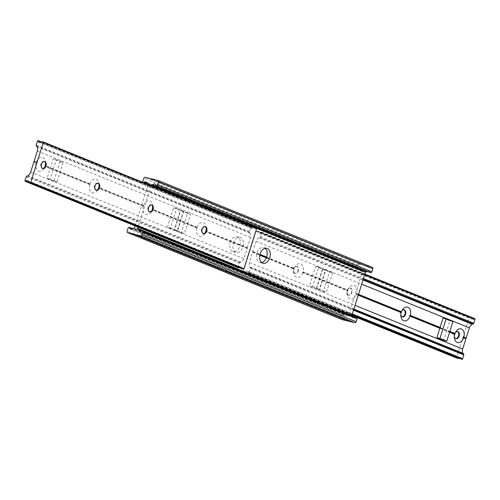 <?xml version="1.0" encoding="UTF-8"?>
<svg xmlns="http://www.w3.org/2000/svg" width="500" height="500" viewBox="0 0 500 500"><rect width="100%" height="100%" fill="white"/><g stroke="black" fill="none" stroke-linecap="round" stroke-linejoin="round"><path stroke-width="0.38" stroke-dasharray="2.5 1.88" d="M261.656 262.55A7.7 5.169 -76.3 0 1 260.025 262.538A7.7 5.169 -76.3 0 1 257.031 253.1A7.7 5.169 -76.3 0 1 263.675 247.575A7.7 5.169 -76.3 0 1 265.125 248.312M341.744 319.469A1.281 0.944 112.1 0 1 341.394 318.1L342.337 315.125A1.231 0.906 112.1 0 1 343.688 314.2A1.231 0.906 112.1 0 1 344.15 314.781A2.381 1.756 -67.9 0 0 345.037 315.906A2.381 1.756 -67.9 0 0 347.106 315.138L347.938 315.225A0.856 0.631 -67.9 0 0 348.812 314.562L362.356 271.594A0.856 0.631 -67.9 0 0 362 270.631L361.231 270.325A2.381 1.756 -67.9 0 0 360.281 268.825A2.381 1.756 -67.9 0 0 358.488 269.294A1.231 0.906 112.1 0 1 357.556 269.544A1.231 0.906 112.1 0 1 357.137 268.181L358.075 265.206A1.281 0.944 112.1 0 1 359.381 264.206L365.544 265.712L365.719 266.194L151.469 179.281M135.106 225.919L148.112 184.688A0.856 0.631 -67.9 0 0 148.15 184.494M230.25 242.237A7.7 5.169 -76.3 0 1 236.894 236.713A7.7 5.169 -76.3 0 1 240.094 245.419A7.7 5.169 -76.3 0 1 233.244 251.675A7.7 5.169 -76.3 0 1 230.25 242.237M332.606 272.744L326.45 292.275L319.644 289.513L325.806 269.981L332.606 272.744L329.525 271.994L323.369 291.525L326.45 292.275M173.55 207.725L180.356 210.487L174.194 230.019L167.394 227.256L173.55 207.725L176.631 208.475L170.475 228.006L167.394 227.256M233.331 242.987A7.7 5.169 -76.3 0 1 239.975 237.463A7.7 5.169 -76.3 0 1 243.175 246.169A7.7 5.169 -76.3 0 1 236.325 252.425A7.7 5.169 -76.3 0 1 233.331 242.987M151.106 185.688L138.05 227.113M365.544 265.712L151.819 179.019M365.719 266.194L366.156 265.863L151.906 178.95M366.156 265.863L372.312 267.362M370.562 272.712A1.231 0.906 112.1 0 1 370.1 272.125A2.381 1.756 -67.9 0 0 369.212 271A2.381 1.756 -67.9 0 0 367.45 271.444M351.863 315.406A0.856 0.631 -67.9 0 0 352.25 316.275L353.019 316.581A2.381 1.756 -67.9 0 0 353.969 318.081A2.381 1.756 -67.9 0 0 355.763 317.613A1.231 0.906 112.1 0 1 356.688 317.369M348.706 321.2L348.531 320.719L134.281 233.806M348.531 320.719L348.181 320.981M143.675 182.675A1.231 0.906 112.1 0 1 143.312 182.631A1.231 0.906 112.1 0 1 143.019 182.406M170.475 228.006L177.275 230.769L183.431 211.238L180.356 210.487M177.275 230.769L174.194 230.019M183.431 211.238L176.631 208.475M323.369 291.525L316.569 288.762L319.644 289.513M316.569 288.762L322.725 269.231L325.806 269.981M322.725 269.231L329.525 271.994M252.531 251.875L256.175 241.369A5.131 3.787 112.1 0 1 258.962 237.781A3.375 2.487 112.1 0 1 259.9 237.481A0.856 0.631 -67.9 0 0 260.6 236.806L261.819 232.931A0.681 0.5 -67.9 0 0 261.044 232.344A2.381 1.756 112.1 0 1 259.137 232.931A2.381 1.756 112.1 0 1 258.188 231.475L256.481 230.931A0.425 0.312 -67.9 0 0 256.05 231.262L243.475 271.137A0.425 0.312 -67.9 0 0 243.656 271.619L245.438 271.919A2.381 1.756 112.1 0 1 247.469 271.194A2.381 1.756 112.1 0 1 248.388 272.469A0.681 0.5 -67.9 0 0 249.4 272.325L250.625 268.444A0.856 0.631 -67.9 0 0 250.419 267.55A3.375 2.487 112.1 0 1 249.794 266.869A5.131 3.787 112.1 0 1 249.506 262.531L252.531 251.875L259.844 254.844M266.494 257.538L294.175 268.769L294.356 268.331A7.056 4.744 -76.3 0 1 295.169 266.613A7.056 4.744 -76.3 0 1 301.344 264.125A7.056 4.744 -76.3 0 1 303.175 271.906L347.919 290.056A7.056 4.744 -76.3 0 1 348.731 288.337A7.056 4.744 -76.3 0 1 354.906 285.85A7.056 4.744 -76.3 0 1 356.737 293.637L358.5 294.35M252.969 251.544L259.956 254.375M266.644 257.094L294.356 268.331M303.175 271.906L302.481 272.137L347.738 290.494L347.919 290.056M302.481 272.137L302.919 272.725L347.656 290.869L347.738 290.494M356.737 293.637L356.044 293.863L358.356 294.8M356.044 293.863L358.244 295.163M439.944 327.894L449.688 331.85M439.831 328.263L449.575 332.212M440.087 327.444L449.831 331.4M474.769 318.65A0.681 0.5 -67.9 0 0 474.219 318.819A2.381 1.756 112.1 0 1 472.312 319.4A2.381 1.756 112.1 0 1 471.369 317.95L469.663 317.4A0.425 0.312 -67.9 0 0 469.225 317.731L456.65 357.612A0.425 0.312 -67.9 0 0 456.769 358.069M458.888 358.113A2.381 1.756 112.1 0 1 460.644 357.669A2.381 1.756 112.1 0 1 461.569 358.944A0.681 0.5 -67.9 0 0 461.831 359.306M316.256 288.688L309.456 285.931L315.613 266.4L322.419 269.156L316.256 288.688L319.337 289.438L325.494 269.906L322.419 269.156M302.919 272.725A7.056 4.744 -76.3 0 1 297.613 277.475A7.056 4.744 -76.3 0 1 293.756 272.406A7.056 4.744 -76.3 0 1 294.094 269.144L294.175 268.769M252.712 252.356L259.769 255.219M266.356 257.887L294.094 269.144M443.038 318.087L449.844 320.844L443.681 340.375M356.481 294.45A7.056 4.744 -76.3 0 1 351.175 299.2A7.056 4.744 -76.3 0 1 347.319 294.131A7.056 4.744 -76.3 0 1 347.656 290.869M258.087 231.319L471.262 317.794L258.069 231.312M294.469 273.231A3.638 2.444 -76.3 0 1 293.231 269.025A3.638 2.444 -76.3 0 1 296.419 266.244A3.638 2.444 -76.3 0 1 297.931 270.356A3.638 2.444 -76.3 0 1 294.694 273.306A3.638 2.444 -76.3 0 1 294.469 273.231M348.031 294.962A3.638 2.444 -76.3 0 1 346.794 290.75A3.638 2.444 -76.3 0 1 349.981 287.969A3.638 2.444 -76.3 0 1 351.494 292.081A3.638 2.444 -76.3 0 1 348.256 295.038A3.638 2.444 -76.3 0 1 348.031 294.962M402.137 316.806A3.638 2.444 -76.3 0 1 401.819 316.762A3.638 2.444 -76.3 0 1 401.594 316.688A3.638 2.444 -76.3 0 1 400.356 312.475A3.638 2.444 -76.3 0 1 403.544 309.694A3.638 2.444 -76.3 0 1 403.844 309.8M455.7 338.531A3.638 2.444 -76.3 0 1 455.381 338.488A3.638 2.444 -76.3 0 1 455.156 338.413A3.638 2.444 -76.3 0 1 453.919 334.206A3.638 2.444 -76.3 0 1 457.106 331.425A3.638 2.444 -76.3 0 1 457.406 331.531M454.425 336.688A3.638 2.444 -76.3 0 1 454.344 336.075A3.638 2.444 -76.3 0 1 454.656 333.975A3.638 2.444 -76.3 0 1 455.075 333.094A3.638 2.444 -76.3 0 1 455.431 332.581M400.863 314.962A3.638 2.444 -76.3 0 1 400.781 314.344A3.638 2.444 -76.3 0 1 401.512 311.363A3.638 2.444 -76.3 0 1 401.869 310.856M347.531 290.519A3.638 2.444 -76.3 0 1 347.95 289.637A3.638 2.444 -76.3 0 1 350.594 288.119A3.638 2.444 -76.3 0 1 352.106 292.231A3.638 2.444 -76.3 0 1 348.875 295.188A3.638 2.444 -76.3 0 1 348.644 295.113A3.638 2.444 -76.3 0 1 347.219 292.619A3.638 2.444 -76.3 0 1 347.531 290.519M298.512 270.637A3.638 2.444 -76.3 0 1 295.312 273.456A3.638 2.444 -76.3 0 1 295.081 273.381A3.638 2.444 -76.3 0 1 293.656 270.894A3.638 2.444 -76.3 0 1 294.387 267.913A3.638 2.444 -76.3 0 1 297.031 266.394A3.638 2.444 -76.3 0 1 298.512 270.637M452.919 321.594L449.844 320.844M325.494 269.906L318.694 267.15L312.538 286.681L309.456 285.931M318.694 267.15L315.613 266.4M312.538 286.681L319.337 289.438M238.412 267.825A0.681 0.5 112.1 0 1 238.181 267.069L239.4 263.194A0.856 0.631 112.1 0 1 240.1 262.519A3.375 2.487 -67.9 0 0 241.038 262.219A5.131 3.787 -67.9 0 0 243.825 258.631L247.469 248.125L205.825 231.231M247.469 248.125L247.288 247.644L205.906 230.856M206.256 228.494A7.056 4.744 103.7 0 0 206.244 227.594A7.056 4.744 103.7 0 0 202.387 222.525A7.056 4.744 103.7 0 0 197.081 227.275L197.519 227.862L152.262 209.506M197.519 227.862L196.825 228.094L152.081 209.944M197.081 227.275L152.344 209.131M152.694 206.769A7.056 4.744 103.7 0 0 152.681 205.869A7.056 4.744 103.7 0 0 148.825 200.8A7.056 4.744 103.7 0 0 143.519 205.55L143.956 206.137L98.7 187.781M143.956 206.137L143.262 206.363L98.525 188.219M143.519 205.55L98.781 187.4M99.138 185.037A7.056 4.744 103.7 0 0 99.119 184.144A7.056 4.744 103.7 0 0 95.262 179.075A7.056 4.744 103.7 0 0 89.956 183.825L90.394 184.412L45.138 166.05M90.394 184.412L89.7 184.638L44.962 166.488M45.575 163.312A7.056 4.744 103.7 0 0 45.556 162.419A7.056 4.744 103.7 0 0 41.7 157.344A7.056 4.744 103.7 0 0 36.394 162.1L36.831 162.688L34.288 161.65M36.831 162.688L36.138 162.913L33.856 161.981M89.956 183.825L45.219 165.675M241.894 268.669L241.812 268.525A2.381 1.756 -67.9 0 0 240.863 267.069A2.381 1.756 -67.9 0 0 239.088 267.531M177.581 230.844L184.387 233.6L190.544 214.069L183.744 211.312L177.581 230.844L174.506 230.094L180.662 210.562L183.744 211.312M196.825 228.094A7.056 4.744 103.7 0 0 198.656 235.875A7.056 4.744 103.7 0 0 204.831 233.388A7.056 4.744 103.7 0 0 205.256 232.594M247.031 248.456L205.644 231.669M36.138 162.913A7.056 4.744 103.7 0 0 37.969 170.694A7.056 4.744 103.7 0 0 44.15 168.206A7.056 4.744 103.7 0 0 44.569 167.419M53.106 169.794L50.156 179.156L56.962 181.912L63.119 162.381L56.319 159.625L53.106 169.794M89.7 184.638A7.056 4.744 103.7 0 0 91.531 192.425A7.056 4.744 103.7 0 0 97.706 189.931A7.056 4.744 103.7 0 0 98.131 189.144M143.262 206.363A7.056 4.744 103.7 0 0 145.094 214.15A7.056 4.744 103.7 0 0 151.269 211.663A7.056 4.744 103.7 0 0 151.694 210.869M36.394 162.1L34.112 161.169M247.288 247.644L250.494 237.469A5.131 3.787 -67.9 0 0 250.206 233.131A3.375 2.487 -67.9 0 0 249.581 232.45A0.856 0.631 112.1 0 1 249.375 231.556L250.6 227.675A0.681 0.5 112.1 0 1 251.612 227.531A2.381 1.756 -67.9 0 0 252.531 228.806A2.381 1.756 -67.9 0 0 254.562 228.081L256.344 228.381M44.3 161.469A3.638 2.444 103.7 0 0 44 161.363A3.638 2.444 103.7 0 0 40.812 164.144A3.638 2.444 103.7 0 0 42.05 168.35A3.638 2.444 103.7 0 0 42.281 168.425A3.638 2.444 103.7 0 0 42.594 168.469M97.863 183.194A3.638 2.444 103.7 0 0 97.562 183.088A3.638 2.444 103.7 0 0 94.494 185.487A3.638 2.444 103.7 0 0 95.612 190.081A3.638 2.444 103.7 0 0 95.844 190.156A3.638 2.444 103.7 0 0 96.156 190.2M151.425 204.919A3.638 2.444 103.7 0 0 151.125 204.812A3.638 2.444 103.7 0 0 147.938 207.594A3.638 2.444 103.7 0 0 149.175 211.806A3.638 2.444 103.7 0 0 149.406 211.881A3.638 2.444 103.7 0 0 149.719 211.925M204.988 226.644A3.638 2.444 103.7 0 0 204.688 226.544A3.638 2.444 103.7 0 0 201.619 228.944A3.638 2.444 103.7 0 0 202.738 233.531A3.638 2.444 103.7 0 0 202.969 233.606A3.638 2.444 103.7 0 0 203.281 233.65M53.881 181.163L47.081 178.406L53.238 158.875L60.038 161.631L53.881 181.163L56.962 181.912M60.038 161.631L63.119 162.381M47.081 178.406L50.156 179.156M53.238 158.875L56.319 159.625M180.662 210.562L187.463 213.319L181.306 232.85L184.387 233.6M187.463 213.319L190.544 214.069M181.306 232.85L174.506 230.094M348.812 314.562L134.562 227.656M362.356 271.594L148.112 184.688M370.1 272.125L155.85 185.219M352.25 316.275L138 229.369M352.912 316.438L141.525 230.694L352.931 316.444M353.019 316.581L141.45 230.763M355.763 317.613L141.512 230.706M341.394 318.1L127.144 231.194M342.337 315.125L128.088 228.219M344.15 314.781L132.213 228.812M347.106 315.138L132.856 228.231M347.275 315.062L133.025 228.156M347.938 315.225L133.688 228.319M362 270.631L147.875 183.775M361.337 270.469L148.056 183.956L361.319 270.462M361.231 270.325L146.981 183.419M358.488 269.294L147.019 183.519M357.137 268.181L142.887 181.275M358.075 265.206L143.825 178.294M359.381 264.206L145.131 177.3M243.475 271.137L456.65 357.612M243.656 271.619L356.981 317.587L243.619 271.606M245.238 272.006L351.906 315.275M245.438 271.919L351.95 315.125M248.388 272.469L461.569 358.944M249.4 272.325L352.287 314.056M250.625 268.444L353.506 310.181M250.419 267.55L353.738 309.462M249.794 266.869L353.856 309.081M249.506 262.531L355.037 305.338M256.175 241.369L361.706 284.175M258.962 237.781L363.025 279.994M259.9 237.481L363.219 279.387M260.6 236.806L363.488 278.538M261.819 232.931L364.706 274.662M261.044 232.344L474.219 318.819M258.188 231.475L471.369 317.95M256.481 230.931L469.663 317.4M256.05 231.262L469.225 317.731M241.812 268.525L28.631 182.05M238.181 267.069L25 180.6M239.4 263.194L26.225 176.725M240.1 262.519L26.925 176.05M241.038 262.219L27.856 175.75M243.825 258.631L30.644 172.156M250.494 237.469L37.319 151M250.206 233.131L37.031 146.656M249.581 232.45L36.406 145.975M249.375 231.556L36.2 145.081M250.6 227.675L37.419 141.206M251.612 227.531L40.9 142.062M254.562 228.081L41.388 141.606M254.762 227.994L41.581 141.525M369.212 271L154.963 184.094M352.188 316.256L137.938 229.35M353.969 318.081L139.719 231.175M343.688 314.2L132.55 228.556M345.037 315.906L130.787 229M362.062 270.65L147.812 183.744M360.281 268.825L146.031 181.919M357.556 269.544L143.312 182.631M233.244 251.675L236.325 252.425M236.894 236.713L239.975 237.463M260.025 262.538L263.106 263.288M263.675 247.575L266.756 248.325M247.469 271.194L460.644 357.669M248.656 272.831L352.056 314.781M261.588 232.175L364.894 274.081M259.137 232.931L472.312 319.4M454.344 336.075L454.444 337.581M455.075 333.094L455.85 331.794M457.719 331.575L457.106 331.425M456 338.638L455.381 338.488M400.781 314.344L400.881 315.856M401.512 311.363L402.294 310.069M404.156 309.844L403.544 309.694M402.438 316.913L401.819 316.762M347.219 292.619L347.319 294.131M347.95 289.637L348.731 288.337M350.594 288.119L349.981 287.969M348.875 295.188L348.256 295.038M293.656 270.894L293.756 272.406M294.387 267.913L295.169 266.613M297.031 266.394L296.419 266.244M295.312 273.456L294.694 273.306M240.863 267.069L27.688 180.6M251.344 227.169L41.112 141.888M252.531 228.806L39.356 142.331M45.656 163.925L45.556 162.419M44.925 166.906L44.15 168.206M42.281 168.425L42.894 168.575M44 161.363L44.619 161.513M99.219 185.656L99.119 184.144M98.488 188.637L97.706 189.931M95.844 190.156L96.456 190.306M97.562 183.088L98.181 183.238M152.781 207.381L152.681 205.869M152.05 210.362L151.269 211.663M149.406 211.881L150.019 212.031M151.125 204.812L151.744 204.963M206.344 229.106L206.244 227.594M205.613 232.087L204.831 233.388M202.969 233.606L203.581 233.756M204.688 226.544L205.306 226.694"/><path stroke-width="0.75" d="M265.125 248.312A7.7 5.169 -76.3 0 1 266.875 256.281A7.7 5.169 -76.3 0 1 261.656 262.55M138.05 227.113L137.644 228.406A0.856 0.631 -67.9 0 0 138 229.369L138.769 229.675A2.381 1.756 -67.9 0 0 139.719 231.175A2.381 1.756 -67.9 0 0 141.512 230.706A1.231 0.906 112.1 0 1 142.444 230.456A1.231 0.906 112.1 0 1 142.863 231.819L141.925 234.794A1.281 0.944 112.1 0 1 140.619 235.794L134.456 234.288L134.281 233.806L133.844 234.137L127.688 232.638A1.281 0.944 112.1 0 1 127.587 232.606A1.281 0.944 112.1 0 1 127.144 231.194L128.088 228.219A1.231 0.906 112.1 0 1 129.438 227.288A1.231 0.906 112.1 0 1 129.9 227.875A2.381 1.756 -67.9 0 0 130.787 229A2.381 1.756 -67.9 0 0 132.856 228.231L133.688 228.319A0.856 0.631 -67.9 0 0 134.562 227.656L135.106 225.919M367.45 271.444A2.381 1.756 -67.9 0 0 367.144 271.769L366.312 271.681A0.856 0.631 -67.9 0 0 365.438 272.344L351.887 315.312A0.856 0.631 -67.9 0 0 351.863 315.406M151.819 179.019L151.294 178.8L151.469 179.281L151.906 178.95L158.062 180.456A1.281 0.944 112.1 0 1 158.162 180.487A1.281 0.944 112.1 0 1 158.606 181.9L157.662 184.875A1.231 0.906 112.1 0 1 156.312 185.8A1.231 0.906 112.1 0 1 155.85 185.219A2.381 1.756 -67.9 0 0 154.963 184.094A2.381 1.756 -67.9 0 0 152.894 184.862L152.062 184.775A0.856 0.631 -67.9 0 0 151.188 185.438L151.106 185.688M260.113 253.85A7.7 5.169 -76.3 0 1 266.756 248.325A7.7 5.169 -76.3 0 1 269.956 257.031A7.7 5.169 -76.3 0 1 263.106 263.288A7.7 5.169 -76.3 0 1 260.113 253.85M158.256 180.531L372.312 267.362A1.281 0.944 112.1 0 1 372.413 267.394A1.281 0.944 112.1 0 1 372.856 268.806L371.912 271.781A1.231 0.906 112.1 0 1 370.562 272.712L156.312 185.8M142.444 230.456L356.688 317.369A1.231 0.906 112.1 0 1 357.113 318.725L356.175 321.706A1.281 0.944 112.1 0 1 354.869 322.7L348.706 321.2L134.456 234.288M348.181 320.981L133.844 234.137M348.094 321.05L341.938 319.544A1.281 0.944 112.1 0 1 341.838 319.513A1.281 0.944 112.1 0 1 341.744 319.469M148.15 184.494A0.856 0.631 -67.9 0 0 147.75 183.725L146.981 183.419A2.381 1.756 -67.9 0 0 146.031 181.919A2.381 1.756 -67.9 0 0 144.238 182.387A1.231 0.906 112.1 0 1 143.675 182.675M143.019 182.406A1.231 0.906 112.1 0 1 142.887 181.275L143.825 178.294A1.281 0.944 112.1 0 1 145.131 177.3L151.294 178.8M259.844 254.844L266.494 257.538M259.956 254.375L266.644 257.094M358.356 294.8L401.3 312.219L401.475 311.781A7.056 4.744 -76.3 0 1 402.294 310.069A7.056 4.744 -76.3 0 1 408.469 307.575A7.056 4.744 -76.3 0 1 410.3 315.363L440.087 327.444L443.038 318.087L446.119 318.837L439.963 338.369L436.881 337.619L440.087 327.444M358.244 295.163L401.219 312.6L401.3 312.219M358.5 294.35L401.475 311.781M410.3 315.363L409.606 315.587L439.944 327.894M449.688 331.85L454.862 333.95L455.037 333.512A7.056 4.744 -76.3 0 1 455.85 331.794A7.056 4.744 -76.3 0 1 462.031 329.306A7.056 4.744 -76.3 0 1 463.862 337.088L466.144 338.019L469.356 327.844A5.131 3.787 112.1 0 1 472.144 324.25A3.375 2.487 112.1 0 1 473.075 323.95A0.856 0.631 -67.9 0 0 473.775 323.275L475 319.4A0.681 0.5 -67.9 0 0 474.769 318.65L364.894 274.081M409.606 315.587L410.044 316.175L439.831 328.263M449.575 332.212L454.781 334.325L454.862 333.95M463.862 337.088L463.169 337.312L465.712 338.35L466.144 338.019M463.169 337.312L465.887 338.831L465.712 338.35M449.831 331.4L455.037 333.512M456.769 358.069A0.425 0.312 -67.9 0 0 456.831 358.094L458.612 358.394A2.381 1.756 112.1 0 1 458.888 358.113M352.056 314.781L461.831 359.306A0.681 0.5 -67.9 0 0 462.581 358.794L463.8 354.919A0.856 0.631 -67.9 0 0 463.594 354.025A3.375 2.487 112.1 0 1 462.969 353.344A5.131 3.787 112.1 0 1 462.681 349L465.887 338.831M259.769 255.219L266.356 257.887M463.606 337.9A7.056 4.744 -76.3 0 1 458.3 342.656A7.056 4.744 -76.3 0 1 454.444 337.581A7.056 4.744 -76.3 0 1 454.781 334.325M439.963 338.369L446.763 341.125L443.681 340.375L436.881 337.619M410.044 316.175A7.056 4.744 -76.3 0 1 404.738 320.925A7.056 4.744 -76.3 0 1 400.881 315.856A7.056 4.744 -76.3 0 1 401.219 312.6M403.844 309.8A3.638 2.444 -76.3 0 1 405.056 313.806A3.638 2.444 -76.3 0 1 402.137 316.806M457.406 331.531A3.638 2.444 -76.3 0 1 458.619 335.538A3.638 2.444 -76.3 0 1 455.7 338.531M455.431 332.581A3.638 2.444 -76.3 0 1 457.719 331.575A3.638 2.444 -76.3 0 1 459.231 335.688A3.638 2.444 -76.3 0 1 456 338.638A3.638 2.444 -76.3 0 1 455.769 338.562A3.638 2.444 -76.3 0 1 454.425 336.688M401.869 310.856A3.638 2.444 -76.3 0 1 404.156 309.844A3.638 2.444 -76.3 0 1 405.637 314.094A3.638 2.444 -76.3 0 1 402.438 316.913A3.638 2.444 -76.3 0 1 402.206 316.837A3.638 2.444 -76.3 0 1 400.863 314.962M446.763 341.125L452.919 321.594L446.119 318.837M205.256 232.594A7.056 4.744 103.7 0 0 205.644 231.669L205.906 230.856A7.056 4.744 103.7 0 0 206.256 228.494M151.694 210.869A7.056 4.744 103.7 0 0 152.081 209.944L152.344 209.131A7.056 4.744 103.7 0 0 152.694 206.769M98.131 189.144A7.056 4.744 103.7 0 0 98.525 188.219L98.781 187.4A7.056 4.744 103.7 0 0 99.138 185.037M44.569 167.419A7.056 4.744 103.7 0 0 44.962 166.488L45.219 165.675A7.056 4.744 103.7 0 0 45.575 163.312M33.856 161.981L37.319 151A5.131 3.787 -67.9 0 0 37.031 146.656A3.375 2.487 -67.9 0 0 36.406 145.975A0.856 0.631 112.1 0 1 36.2 145.081L37.419 141.206A0.681 0.5 112.1 0 1 38.431 141.056A2.381 1.756 -67.9 0 0 39.356 142.331A2.381 1.756 -67.9 0 0 41.388 141.606L43.169 141.906A0.425 0.312 112.1 0 1 43.35 142.387L30.775 182.269A0.425 0.312 112.1 0 1 30.337 182.6L28.631 182.05A2.381 1.756 -67.9 0 0 27.688 180.6A2.381 1.756 -67.9 0 0 25.781 181.181A0.681 0.5 112.1 0 1 25 180.6L26.225 176.725A0.856 0.631 112.1 0 1 26.925 176.05A3.375 2.487 -67.9 0 0 27.856 175.75A5.131 3.787 -67.9 0 0 30.644 172.156L33.856 161.981M43.231 141.931L256.344 228.381A0.425 0.312 112.1 0 1 256.525 228.863L243.95 268.738A0.425 0.312 112.1 0 1 243.519 269.069L241.894 268.669M239.088 267.531A2.381 1.756 -67.9 0 0 238.956 267.656A0.681 0.5 112.1 0 1 238.412 267.825L25.231 181.35M203.35 233.681A3.638 2.444 103.7 0 0 203.581 233.756A3.638 2.444 103.7 0 0 206.819 230.8A3.638 2.444 103.7 0 0 205.306 226.694A3.638 2.444 103.7 0 0 202.119 229.475A3.638 2.444 103.7 0 0 203.35 233.681M149.787 211.956A3.638 2.444 103.7 0 0 150.019 212.031A3.638 2.444 103.7 0 0 153.256 209.075A3.638 2.444 103.7 0 0 151.744 204.963A3.638 2.444 103.7 0 0 148.556 207.744A3.638 2.444 103.7 0 0 149.787 211.956M96.231 190.231A3.638 2.444 103.7 0 0 96.456 190.306A3.638 2.444 103.7 0 0 99.694 187.35A3.638 2.444 103.7 0 0 98.181 183.238A3.638 2.444 103.7 0 0 94.994 186.019A3.638 2.444 103.7 0 0 96.231 190.231M42.669 168.5A3.638 2.444 103.7 0 0 42.894 168.575A3.638 2.444 103.7 0 0 46.131 165.625A3.638 2.444 103.7 0 0 44.619 161.513A3.638 2.444 103.7 0 0 41.431 164.294A3.638 2.444 103.7 0 0 42.669 168.5M42.594 168.469A3.638 2.444 103.7 0 0 44.925 166.906A3.638 2.444 103.7 0 0 45.481 165.606A3.638 2.444 103.7 0 0 45.656 163.925A3.638 2.444 103.7 0 0 44.3 161.469M96.156 190.2A3.638 2.444 103.7 0 0 98.488 188.637A3.638 2.444 103.7 0 0 99.219 185.656A3.638 2.444 103.7 0 0 97.863 183.194M149.719 211.925A3.638 2.444 103.7 0 0 152.05 210.362A3.638 2.444 103.7 0 0 152.606 209.062A3.638 2.444 103.7 0 0 152.781 207.381A3.638 2.444 103.7 0 0 151.425 204.919M203.281 233.65A3.638 2.444 103.7 0 0 205.613 232.087A3.638 2.444 103.7 0 0 206.344 229.106A3.638 2.444 103.7 0 0 204.988 226.644M365.438 272.344L151.188 185.438M351.887 315.312L137.644 228.406M372.856 268.806L158.606 181.9M371.912 271.781L157.662 184.875M367.144 271.769L152.894 184.862M366.975 271.844L152.725 184.938M366.312 271.681L152.062 184.775M141.525 230.694L138.694 229.544L141.525 230.694M141.45 230.763L138.769 229.675M357.113 318.725L142.863 231.819M356.175 321.706L141.925 234.794M354.869 322.7L140.619 235.794M341.938 319.544L127.688 232.638M132.213 228.812L129.9 227.875M147.019 183.519L144.238 182.387M456.8 358.081L356.981 317.594L456.831 358.094M351.906 315.275L458.419 358.475M351.95 315.125L458.612 358.394M352.287 314.056L462.581 358.794M353.506 310.181L463.8 354.919M353.738 309.462L463.594 354.025M353.856 309.081L462.969 353.344M355.037 305.338L462.681 349M361.706 284.175L469.356 327.844M363.025 279.994L472.144 324.25M363.219 279.387L473.075 323.95M363.488 278.538L473.775 323.275M364.706 274.662L475 319.4M243.95 268.738L30.775 182.269M243.519 269.069L30.337 182.6M241.931 268.688L28.756 182.213L241.912 268.681M238.956 267.656L25.781 181.181M40.9 142.062L38.431 141.056M256.525 228.863L43.35 142.387M372.413 267.394L158.162 180.487M341.838 319.513L127.587 232.606M132.55 228.556L129.438 227.288M41.112 141.888L38.169 140.694M256.381 228.394L43.2 141.919"/></g></svg>
